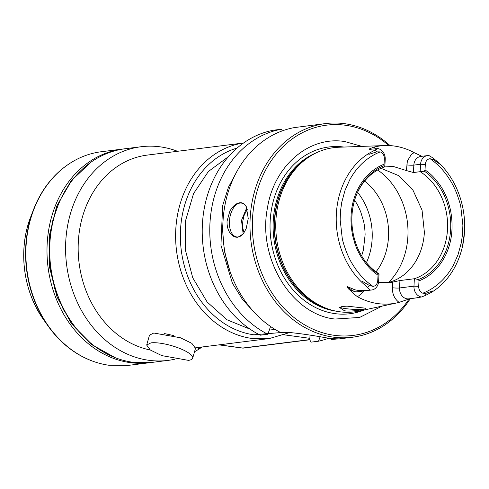 <?xml version="1.0" encoding="UTF-8"?>
<svg xmlns="http://www.w3.org/2000/svg" width="489" height="489" viewBox="0 0 489 489"><rect width="100%" height="100%" fill="white"/><g stroke="black" fill="none" stroke-linecap="round" stroke-linejoin="round"><path stroke-width="0.73" d="M290.075 332.453L269.372 338.535L251.792 338.425A98.613 81.174 -97.2 0 1 175.716 240.936A98.613 81.174 -97.2 0 1 243.559 143.008M150.282 349.99A98.613 81.174 -97.2 0 1 78.173 249.958A98.613 81.174 -97.2 0 1 147.342 155.08L243.577 142.996M164.292 333.529L173.387 335.515M282.122 332.459L253.901 334.8A95.196 78.362 -97.2 0 1 180.826 246.175A95.196 78.362 -97.2 0 1 237.079 148.081M174.61 359.25A107.672 88.631 -97.2 0 1 167.947 360.405A107.672 88.631 -97.2 0 1 148.748 360.283A107.672 88.631 -97.2 0 1 65.654 253.009A107.672 88.631 -97.2 0 1 141.113 146.737A107.672 88.631 -97.2 0 1 160.306 146.853A107.672 88.631 -97.2 0 1 177.544 151.29M250.148 329.201L226.969 319.763L207.147 302.013L192.758 277.813L185.307 249.702L185.576 220.625L193.534 193.62L208.351 171.523L228.473 156.639M275.007 329.39L269.298 330.099M201.358 347.08A107.164 88.209 -97.2 0 1 198.332 349.054L199.182 347.355M202.122 346.982A107.672 88.631 -97.2 0 1 194.536 351.725M167.947 360.405L152.061 362.398L132.861 362.282A107.672 88.631 -97.2 0 1 49.768 255.007A107.672 88.631 -97.2 0 1 125.221 148.729L141.113 146.737M146.676 345.038L149.493 335.185L153.772 333.015L180.392 337.758L191.877 343.376L195.502 348.333L192.69 358.186A23.93 6.253 15.9 0 1 188.406 360.362L161.786 355.613L150.3 350.002L146.676 345.038L150.96 342.868A23.93 6.253 15.9 0 1 177.574 347.612A23.93 6.253 15.9 0 1 192.69 358.186M320.069 336.903L318.547 341.2L310.998 342.147L309.781 339.843L310.032 335.185M90.092 342.624L75.318 327.746L63.368 309.555L54.792 288.883L49.976 266.694L49.157 243.999L52.36 221.847L59.444 201.266L70.08 183.204M282.245 130.893L281.389 129.224L273.84 130.172A107.672 88.631 82.8 0 0 202.495 222.727A107.672 88.631 82.8 0 0 260.27 335.203L267.825 334.256L270.564 326.518M115.245 357.697L91.388 344.452L71.406 323.608L57.005 296.951L49.42 266.768L49.303 235.649L56.669 206.26L70.881 181.119L90.716 162.385M229.909 271.095L224.365 250.93L222.55 229.475L223.186 218.412M255.062 313.204L242.501 299.488L232.373 283.125L220.942 245.227L222.642 205.686L228.412 187.324L237.189 170.924M267.825 334.256A107.672 88.631 -97.2 0 1 210.05 221.78A107.672 88.631 -97.2 0 1 281.389 129.224M328.785 338.186A107.672 88.631 -97.2 0 1 318.547 341.2M150.716 362.557A107.672 88.631 -97.2 0 1 149.359 362.74A107.672 88.631 -97.2 0 1 130.166 362.618A107.672 88.631 -97.2 0 1 47.072 255.344A107.672 88.631 -97.2 0 1 122.525 149.072A107.672 88.631 -97.2 0 1 123.876 148.913M336.97 338.914A30.764 3.753 3.1 0 1 336.683 339.018L331.56 339.568L331.261 338.474M410.265 298.675A107.672 88.631 -97.2 0 1 352.349 337.245A107.672 88.631 -97.2 0 1 333.156 337.123A107.672 88.631 -97.2 0 1 250.056 229.854A107.672 88.631 -97.2 0 1 325.515 123.576L294.402 127.592A107.672 88.631 -97.2 0 0 223.057 220.148A107.672 88.631 -97.2 0 0 280.833 332.618L288.143 332.367C299.164 333.382 312.049 335.228 326.799 337.923L334.158 338.743C339.849 338.883 340.692 338.975 336.683 339.018L337.789 338.932M149.359 362.74L128.24 365.393L109.047 365.271A107.672 88.631 -97.2 0 1 93.032 361.292A107.672 88.631 -97.2 0 1 26.883 269.598A107.672 88.631 -97.2 0 1 68.307 164.402A107.672 88.631 -97.2 0 1 101.406 151.718L122.525 149.072M325.515 123.576A107.672 88.631 -97.2 0 1 344.714 123.699A107.672 88.631 -97.2 0 1 390.069 145.618M237.88 237.22C235.068 237.526 232.519 236.205 230.246 233.253C227.972 230.166 226.908 226.138 227.055 221.175L229.861 211.144C232.813 206.083 236.108 203.283 239.744 202.758C242.501 202.44 244.671 203.711 246.254 206.572L248.241 218.497L246.181 228.62L243.204 233.962L237.88 237.22M68.112 164.53A107.446 88.442 82.8 0 0 67.922 164.659A107.446 88.442 82.8 0 0 33.576 209.488A107.446 88.442 82.8 0 0 48.228 326.187A107.446 88.442 82.8 0 0 92.598 361.133A107.446 88.442 82.8 0 0 92.812 361.212M409 299.146A105.966 87.225 -97.2 0 1 334.207 335.307A105.966 87.225 -97.2 0 1 252.538 218.326A105.966 87.225 -97.2 0 1 345.582 125.27A105.966 87.225 -97.2 0 1 388.773 145.551M246.841 207.819A17.091 9.48 -82.2 0 0 241.37 203.088A17.091 9.48 -82.2 0 0 239.971 203.082A17.091 9.48 -82.2 0 0 229.518 219.983A17.091 9.48 -82.2 0 0 236.737 236.957A17.091 9.48 -82.2 0 0 238.137 236.957A17.091 9.48 -82.2 0 0 243.388 233.736M361.927 146.394L344.702 141.529C308.901 135.728 273.797 166.052 267.385 208.314C257.465 258.528 291.841 314.751 335.087 319.048L359.635 317.434L381.988 306.132M247.342 209.255L244.207 215.123L242.862 220.9C242.391 225.832 242.837 229.781 244.194 232.74M384.855 145.551L338.755 147.244A82.757 68.118 82.8 0 0 308.376 157.391A82.757 68.118 82.8 0 0 276.542 238.247A82.757 68.118 82.8 0 0 327.385 308.718A82.757 68.118 82.8 0 0 339.69 311.774A82.757 68.118 82.8 0 0 359.329 311.035L396.836 302.917A79.365 65.33 -97.2 0 1 378.003 303.626A79.365 65.33 -97.2 0 1 357.367 296.664L353.4 293.547L350.68 290.649C348.7 289.36 347.545 287.997 347.208 286.566L354.99 289.824C358.779 290.698 363.523 290.778 369.207 290.063L370.032 289.879L362.056 282.544A77.751 63.998 -97.2 0 1 369.061 153.271L377.783 148.577L369.598 149.353L369.464 148.876L373.859 147.116A78.68 64.762 -97.2 0 1 384.855 145.551A78.68 64.762 -97.2 0 1 394.195 146.022A78.68 64.762 -97.2 0 1 414.11 152.623L421.928 156.303M344.458 310.766L339.513 307.471L342.159 306.469L347.031 306.151L365.087 308.143L365.851 308.461L363.651 309.409L359.018 310.24C352.545 311.12 347.691 311.291 344.458 310.766M369.598 149.353L369.464 148.876M430.112 158.729C438.407 164.683 442.631 169.518 447.673 176.456C451.06 181.749 452.313 183.02 456.537 192.959C459.012 199.659 460.442 204.323 460.821 206.945L462.887 225.209L462.521 234.274L461.31 242.758L458.01 254.781L453.358 265.203A74.285 61.143 -97.2 0 1 422.832 293.198A6.424 5.287 -97.2 0 1 418.712 286.303L419.006 280.857C429.666 276.621 438.089 268.913 444.275 257.734C451.836 243.681 453.884 227.648 450.418 209.622L448.419 202.305C446.488 196.45 443.835 190.954 440.461 185.814L436.445 180.398C431.86 175.05 429.886 173.461 425.02 169.854L425.314 164.408A6.424 5.287 -97.2 0 1 430.112 158.729L433.291 159.61L432.991 157.996L429.073 155.6A9.847 8.105 82.8 0 0 427.459 155.606A9.847 8.105 82.8 0 0 420.571 164.267L420.167 171.682L413.425 172.525L406.408 170.563L407.368 161.022L411.28 154.53L414.11 152.623M432.991 157.996L438.841 162.825A77.751 63.998 -97.2 0 1 454.837 184.64A77.751 63.998 -97.2 0 1 464.55 231.431M454.837 184.64C462.105 199.261 465.345 214.86 464.55 231.45A77.751 63.998 -97.2 0 1 462.551 246.095A77.751 63.998 -97.2 0 1 431.842 292.104L425.552 295.399L426.053 293.266L432.93 290.869L431.842 292.104M414.965 298.082L421.414 297.006L425.552 295.399M410.014 298.706L399.091 302.379A79.365 65.33 -97.2 0 1 396.836 302.917M384.867 166.138L393.089 166.407L406.408 170.563M340.124 307.08A12.818 1.565 -176.9 0 0 358.73 309.427A12.818 1.565 -176.9 0 0 363.486 309.17A12.818 1.565 -176.9 0 0 365.717 308.418A12.818 1.565 -176.9 0 0 365.711 308.363M378.51 282.471L389.507 282.624L392.716 282.086L392.41 287.752C392.27 294.036 394.501 298.913 399.091 302.379M364.158 259.775A58.112 47.83 -97.2 0 0 379.03 273.901L378.627 281.316A9.847 8.105 -97.2 0 1 371.738 289.977A9.847 8.105 -97.2 0 1 370.124 289.983M362.056 282.544L362.007 281.169L369.495 285.521L372.936 286.371C364.647 280.417 360.417 275.582 355.375 268.644C351.988 263.351 350.735 262.08 346.512 252.141C344.036 245.441 342.606 240.777 342.227 238.155L340.161 219.891L340.527 210.826L341.738 202.342L345.038 190.319L349.69 179.897A74.285 61.143 -97.2 0 1 380.216 151.902L376.732 151.865L374.849 150.037M380.216 151.902A6.424 5.287 -97.2 0 1 384.336 158.797L384.042 164.243C373.382 168.479 364.959 176.187 358.773 187.366C351.212 201.419 349.164 217.452 352.63 235.478L354.635 242.795C356.567 248.65 359.219 254.146 362.594 259.286L366.603 264.702C371.188 270.05 373.162 271.639 378.034 275.246L377.734 280.692A6.424 5.287 -97.2 0 1 372.936 286.371M369.061 153.271L368.871 154.377L376.732 151.865M377.783 148.577A9.847 8.105 -97.2 0 1 385.228 159.426L384.831 166.841A58.112 47.83 -97.2 0 0 356.114 195.722M438.841 162.825L439.794 164.084L433.291 159.61M422.832 293.198L426.053 293.266M421.414 297.006A9.847 8.105 -97.2 0 1 413.969 286.157L399.525 287.972A9.847 8.105 -97.2 0 0 407.111 298.84A9.847 8.105 -97.2 0 0 408.865 298.852L415.057 298.07M425.02 169.854L424.403 171.193L420.167 171.682A58.112 47.83 -97.2 0 1 447.508 229.353A58.112 47.83 -97.2 0 1 414.366 278.742L399.923 280.558L392.716 282.086M381.017 168.32L398.645 175.63L413.028 190.288L422.05 210.129L424.385 232.257A58.112 47.83 -97.2 0 1 386.603 282.88M379.03 273.901L378.205 273.962L378.034 275.246M384.831 166.841L384.073 165.673L384.042 164.243M419.006 280.857L418.535 279.482L414.366 278.742L413.969 286.157L418.712 286.303M384.073 165.673A59.86 49.273 82.8 0 0 356.31 195.209A59.86 49.273 82.8 0 0 364.47 260.221A59.86 49.273 82.8 0 0 378.205 273.962M418.535 279.482A59.86 49.273 82.8 0 0 450.65 229.335A59.86 49.273 82.8 0 0 424.403 171.193M364.611 181.107A58.967 48.533 -97.2 0 1 376.004 271.835M354.641 200.111L357.728 205.27L360.668 211.67L363.645 221.529C364.494 225.313 364.99 229.757 365.112 234.848L363.364 250.105L361.646 255.888M219.243 344.831L242.642 348.04A6.834 3.79 97.8 0 1 242.086 348.034A6.834 6.834 0 0 0 243.864 348.046A6.834 5.63 82.8 0 1 242.642 348.04L309.794 339.604M309.861 338.333L284.409 334.849M332.801 338.626L332.758 339.415M33.576 209.488L30.795 216.682A95.043 78.234 82.8 0 0 43.759 319.91L48.228 326.187M246.774 207.684L241.499 220.356L243.174 233.98M343.932 147.055A84.035 69.169 82.8 0 0 270.179 220.881A84.035 69.169 82.8 0 0 334.947 313.626A84.035 69.169 82.8 0 0 364.384 309.94M335.815 311.114A81.694 67.244 -97.2 0 1 273.883 238.583A81.694 67.244 -97.2 0 1 315.955 152.99M328.064 308.962A81.694 67.244 -97.2 0 1 275.026 238.436A81.694 67.244 -97.2 0 1 308.981 156.987M327.385 308.718L325.497 308.033A81.767 67.305 -97.2 0 1 275.27 238.406A81.767 67.305 -97.2 0 1 306.719 158.522L308.376 157.391M373.859 147.116L375.619 148.766M363.62 290.992L360.46 294.867L357.367 296.664M371.738 289.977L357.294 291.786A9.847 8.105 -97.2 0 1 355.54 291.78A9.847 8.105 -97.2 0 1 351.915 290.209A5.128 2.249 127.8 0 0 350.68 290.649M347.208 286.566L351.915 290.209L354.99 289.824M377.734 280.692L378.627 281.316M369.495 285.521L367.404 287.434M384.336 158.797L385.228 159.426M427.459 155.606L420.717 156.456A9.847 8.105 82.8 0 0 413.828 165.111A5.128 0.623 3.1 0 1 406.714 164.897M413.425 172.525L413.828 165.111L420.571 164.267L425.314 164.408M392.41 287.752A5.128 0.623 -176.9 0 0 399.525 287.972L399.923 280.558M377.691 169.995A68.362 56.272 -97.2 0 1 388.535 282.44M357.581 192.33A58.967 48.533 -97.2 0 1 366.42 262.697M269.372 338.535L195.569 347.807M218.962 344.867L242.086 348.034M309.788 339.763L243.864 348.046M352.349 337.245L339.103 338.908M92.598 361.133L93.032 361.292M67.922 164.659L68.307 164.402M30.795 216.682C17.787 249.366 23.075 291.456 43.759 319.91M464.55 231.45L462.551 246.095"/></g></svg>
